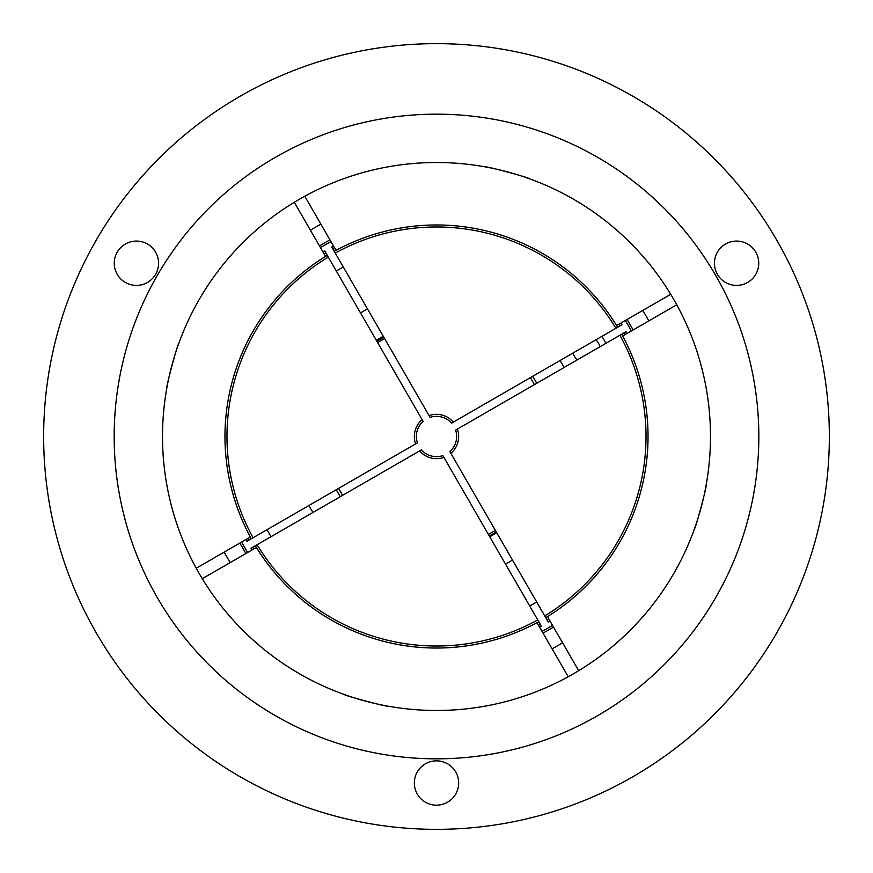<?xml version="1.0" encoding="UTF-8"?>
<svg xmlns="http://www.w3.org/2000/svg" width="873" height="873" viewBox="0 0 873 873"><rect width="100%" height="100%" fill="white"/><g stroke="black" fill="none" stroke-linecap="round" stroke-linejoin="round"><path stroke-width="1.31" d="M158.57 263.242A22.163 22.163 0 0 0 136.406 241.079A22.163 22.163 0 0 0 114.254 263.242A22.163 22.163 0 0 0 136.406 285.406A22.163 22.163 0 0 0 158.57 263.242M758.746 263.242A22.163 22.163 0 0 0 736.594 241.079A22.163 22.163 0 0 0 714.43 263.242A22.163 22.163 0 0 0 736.594 285.406A22.163 22.163 0 0 0 758.746 263.242M458.663 783.016A22.163 22.163 0 0 0 436.5 760.852A22.163 22.163 0 0 0 414.337 783.016A22.163 22.163 0 0 0 436.5 805.179A22.163 22.163 0 0 0 458.663 783.016M384.622 338.593L377.649 342.62L384.622 338.593M338.593 488.378L342.62 495.351L338.593 488.378A110.806 110.806 0 0 0 342.62 495.351M488.378 534.407L495.351 530.38L488.378 534.407M534.407 384.622L530.38 377.649M329.961 239.889A223.619 223.619 0 0 0 319.496 245.935M239.889 543.039A223.619 223.619 0 0 0 245.935 553.504M304.775 196.25A273.991 273.991 0 0 0 202.296 578.69A273.991 273.991 0 0 0 578.69 670.704A273.991 273.991 0 0 0 670.704 294.31A273.991 273.991 0 0 0 304.775 196.25L336.007 250.355M320.893 224.175A241.756 241.756 0 0 0 310.428 230.221M224.175 552.107A241.756 241.756 0 0 0 230.221 562.572M436.5 758.833A322.333 322.333 0 0 0 758.833 436.5A322.333 322.333 0 0 0 436.5 114.167A322.333 322.333 0 0 0 114.167 436.5A322.333 322.333 0 0 0 436.5 758.833M436.5 829.35A392.85 392.85 0 0 0 829.35 436.5A392.85 392.85 0 0 0 436.5 43.65A392.85 392.85 0 0 0 43.65 436.5A392.85 392.85 0 0 0 436.5 829.35M552.107 648.825A241.756 241.756 0 0 0 562.572 642.779M648.825 320.893A241.756 241.756 0 0 0 642.779 310.428M543.039 633.111A223.619 223.619 0 0 0 553.504 627.065M633.111 329.961A223.619 223.619 0 0 0 627.065 319.496M542.024 631.365A221.611 221.611 0 0 0 552.5 625.33A221.611 221.611 0 0 1 542.024 631.365M625.832 321.329L625.33 320.5A221.611 221.611 0 0 1 631.365 330.976L630.917 330.147M383.869 337.294L376.95 341.408M536.775 383.258L532.748 376.285L536.775 383.258M489.262 535.946L496.29 532.006M336.225 489.742L340.252 496.715L336.225 489.742M489.742 536.775L496.715 532.748L489.742 536.775M383.258 336.225L376.285 340.252L383.258 336.225M577.217 359.905A13.695 13.695 0 0 1 573.19 352.932M595.866 339.837A13.695 13.695 0 0 1 599.904 346.81M528.503 178.419L528.591 178.452C530.173 177.863 484.711 165.684 485.77 166.983L485.868 166.994M178.419 344.497L178.452 344.409C177.863 342.827 165.684 388.289 166.983 387.23L166.994 387.132M344.497 694.581L344.409 694.548C342.827 695.137 388.289 707.316 387.23 706.017L387.132 706.006M694.581 528.503L694.548 528.591C695.137 530.173 707.316 484.711 706.017 485.77L706.006 485.868M241.635 542.024A221.611 221.611 0 0 0 247.67 552.5M330.976 241.635A221.611 221.611 0 0 0 320.5 247.67M336.334 271.056A193.402 193.402 0 0 1 343.307 267.029M601.944 336.334A193.402 193.402 0 0 1 605.971 343.307M536.666 601.944A193.402 193.402 0 0 1 529.693 605.971M505.511 564.089A145.049 145.049 0 0 0 512.484 560.051M564.089 367.489A145.049 145.049 0 0 0 560.051 360.516M367.489 308.911A145.049 145.049 0 0 0 360.516 312.949M294.31 202.296L325.542 256.4A211.539 211.539 0 0 0 250.355 536.993L196.25 568.225M202.296 578.69L256.4 547.458A211.539 211.539 0 0 0 536.993 622.645L568.225 676.75M616.6 325.542L670.704 294.31M308.911 505.511A145.049 145.049 0 0 0 312.949 512.484M271.056 536.666A193.402 193.402 0 0 1 267.029 529.693M578.69 670.704L547.458 616.6A211.539 211.539 0 0 0 622.645 336.007L676.75 304.775M545.734 617.648L544.73 615.902A209.52 209.52 0 0 0 619.928 335.254L621.674 334.239A211.539 211.539 0 0 1 545.734 617.648L547.251 620.266A214.562 214.562 0 0 0 548.975 619.219M449.857 451.581A20.144 20.144 0 0 0 455.608 430.116L457.387 429.09A22.163 22.163 0 0 1 450.883 453.36L449.857 451.581M544.73 615.902L450.883 453.36M457.387 429.09L619.928 335.254M549.979 620.965A216.569 216.569 0 0 1 548.255 622.013L547.251 620.266M625.264 334.501A214.562 214.562 0 0 0 624.293 332.733L626.039 331.718A216.569 216.569 0 0 1 627.01 333.486M624.293 332.733L621.674 334.239M334.501 247.736A214.562 214.562 0 0 0 332.733 248.707L331.718 246.961A216.569 216.569 0 0 1 333.486 245.99M620.965 323.021A216.569 216.569 0 0 1 622.013 324.745L620.266 325.749A214.562 214.562 0 0 0 619.219 324.025M429.09 415.613A22.163 22.163 0 0 1 453.36 422.117L451.581 423.143A20.144 20.144 0 0 0 430.116 417.392L334.239 251.326A211.539 211.539 0 0 1 617.648 327.266L615.902 328.27A209.52 209.52 0 0 0 335.254 253.072M615.902 328.27L453.36 422.117M332.733 248.707L334.239 251.326M617.648 327.266L620.266 325.749M247.736 538.499A214.562 214.562 0 0 0 248.707 540.267L246.961 541.282A216.569 216.569 0 0 1 245.99 539.514M323.021 252.035A216.569 216.569 0 0 1 324.745 250.988L325.749 252.733A214.562 214.562 0 0 0 324.025 253.781M415.613 443.91A22.163 22.163 0 0 1 422.117 419.64L423.143 421.419A20.144 20.144 0 0 0 417.392 442.884L251.326 538.761A211.539 211.539 0 0 1 327.266 255.353L328.27 257.099A209.52 209.52 0 0 0 253.072 537.746M328.27 257.099L422.117 419.64M248.707 540.267L251.326 538.761M327.266 255.353L325.749 252.733M538.499 625.264A214.562 214.562 0 0 0 540.267 624.293L538.761 621.674A211.539 211.539 0 0 1 255.353 545.734L252.733 547.251A214.562 214.562 0 0 0 253.781 548.975M540.267 624.293L541.282 626.039A216.569 216.569 0 0 1 539.514 627.01M252.035 549.979A216.569 216.569 0 0 1 250.988 548.255L252.733 547.251M421.419 449.857A20.144 20.144 0 0 0 442.884 455.608L443.91 457.387A22.163 22.163 0 0 1 419.64 450.883L421.419 449.857M255.353 545.734L419.64 450.883M257.099 544.73A209.52 209.52 0 0 0 537.746 619.928L538.761 621.674M443.91 457.387L537.746 619.928"/></g></svg>
